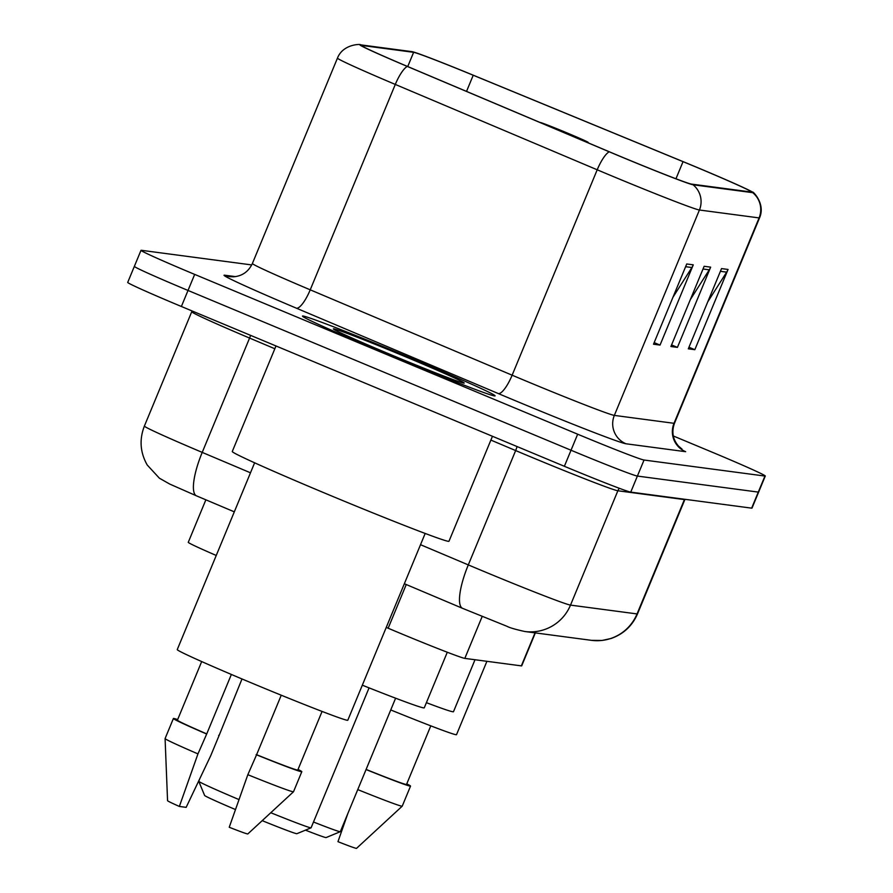 <?xml version="1.0" encoding="UTF-8"?>
<svg xmlns="http://www.w3.org/2000/svg" width="893" height="893" viewBox="0 0 893 893"><rect width="100%" height="100%" fill="white"/><g stroke="black" fill="none" stroke-linecap="round" stroke-linejoin="round"><path stroke-width="1.34" d="M535.342 632.903L521.702 665.843A65.156 1.708 -157.5 0 1 521.345 665.877L464.818 658.387A65.156 1.708 -157.5 0 1 388.154 628.225L386.256 627.422M216.24 555.468A65.156 1.708 -157.5 0 1 188.267 542.308L205.87 499.812M134.709 266.337A65.156 1.708 22.5 0 0 134.352 266.382L127.71 282.422A65.156 1.708 22.5 0 0 181.379 306.489L564.376 466.291A65.156 1.708 22.5 0 0 630.748 492.121L751.649 508.15A65.156 1.708 22.5 0 0 751.995 508.117L758.648 492.065A65.156 1.708 22.5 0 1 758.291 492.099A65.156 1.708 22.5 0 0 758.648 492.065L765.29 476.025A65.156 1.708 22.5 0 0 711.621 451.958L673.289 435.963M251.737 264.931L141.351 250.297A65.156 1.708 22.5 0 0 141.005 250.33A65.156 1.708 22.5 0 0 194.674 274.397L577.671 434.199A65.156 1.708 22.5 0 0 644.043 460.029L637.39 476.069L758.291 492.099L637.39 476.069A65.156 1.708 22.5 0 1 571.029 450.239A65.156 1.708 22.5 0 0 637.39 476.069L630.748 492.121M194.674 274.397L188.021 290.448L571.029 450.239L188.021 290.448A65.156 1.708 22.5 0 1 134.352 266.382A65.156 1.708 22.5 0 0 188.021 290.448L181.379 306.489M409.217 357.356A104.247 2.724 22.5 0 0 302.47 316.077A104.247 2.724 22.5 0 0 388.343 354.588A104.247 2.724 22.5 0 0 495.09 395.867A104.247 2.724 22.5 0 0 409.217 357.356A104.247 2.724 22.5 0 0 302.47 316.077A104.247 2.724 22.5 0 0 388.343 354.588A104.247 2.724 22.5 0 0 495.09 395.867A104.247 2.724 22.5 0 0 409.217 357.356M694.229 166.288A69.498 1.819 -157.5 0 1 751.482 191.962A69.498 1.819 -157.5 0 1 751.102 192.006L691.439 184.092A69.498 1.819 -157.5 0 1 609.662 151.922L407.766 66.562A69.498 1.819 -157.5 0 1 361.498 45.498A69.498 1.819 -157.5 0 1 361.866 45.465L413.626 52.319A69.498 1.819 -157.5 0 1 473.223 75.235L683.045 161.655A69.498 1.819 -157.5 0 1 694.229 166.288M694.408 166.31A71.239 1.864 22.5 0 0 682.933 161.566L473.111 75.146A71.239 1.864 22.5 0 0 412.03 51.66L360.27 44.795A71.239 1.864 22.5 0 0 360.214 44.784A71.239 1.864 22.5 0 0 407.308 66.417L609.216 151.788A71.239 1.864 22.5 0 0 693.035 184.762L752.699 192.665A71.239 1.864 22.5 0 0 752.888 192.363A71.239 1.864 22.5 0 0 694.408 166.31M686.739 263.982L653.509 344.207L660.039 345.078L693.269 264.841L686.739 263.982M672.954 297.257L691.874 267.532A17.369 17.291 -82.4 0 0 693.269 264.841M654.167 342.622L660.039 345.078M721.533 268.592L688.302 348.817L694.832 349.688L728.063 269.452L721.533 268.592M707.747 301.867L726.668 272.142A17.369 17.291 -82.4 0 0 728.063 269.452M688.961 347.243L694.832 349.688M704.142 266.281L670.911 346.517L677.43 347.377L710.661 267.152L704.142 266.281M690.356 299.568L709.265 269.831A17.369 17.291 -82.4 0 0 710.661 267.152M671.558 344.932L677.43 347.377M644.043 460.029L764.944 476.058A65.156 1.708 22.5 0 0 765.29 476.025M390.743 709.946A92.303 2.411 22.5 0 0 456.524 734.66L486.908 661.311M366.108 769.431A65.156 1.708 22.5 0 0 406.527 784.445L430.794 725.853M347.946 813.266L337.956 841.675A43.433 1.139 22.5 0 0 356.541 848.35L402.218 806.178A69.498 1.819 22.5 0 0 402.23 806.156L410.534 786.108A69.498 1.819 22.5 0 0 406.761 783.853M357.747 789.602A69.498 1.819 22.5 0 0 402.218 806.178M366.063 769.543A69.498 1.819 22.5 0 0 410.534 786.108M305.462 830.144A49.952 1.306 22.5 0 0 326.112 837.567L340.289 831.696A60.813 1.596 22.5 0 0 340.333 831.662L395.61 698.203M313.499 822.006A60.813 1.596 22.5 0 0 340.289 831.696M584.122 141.127A26.064 0.681 22.5 0 0 588.208 142.4A26.064 0.681 22.5 0 0 566.742 132.789A26.064 0.681 22.5 0 0 540.075 122.453A26.064 0.681 22.5 0 0 540.064 122.497M426.396 702.668A119.45 3.125 22.5 0 0 453.488 711.699L475.009 659.737M262.207 820.656A49.952 1.306 22.5 0 0 296.889 833.694L311.065 827.822A60.813 1.596 22.5 0 0 311.099 827.789L369.066 687.867M270.78 812.73A60.813 1.596 22.5 0 0 311.065 827.822M362.324 685.188A119.45 3.125 22.5 0 0 424.264 707.814L447.293 652.236M199.507 779.388L198.737 781.252A60.813 1.596 22.5 0 0 198.748 781.297A60.813 1.596 22.5 0 0 238.967 799.57M198.748 781.297L204.62 795.473A49.952 1.306 22.5 0 0 235.439 809.538M275.993 345.959L232.28 451.49A117.273 3.07 22.5 0 0 328.881 494.822A117.273 3.07 22.5 0 0 448.978 541.258L492.456 436.286M254.628 462.797L177.249 649.602A92.303 2.411 22.5 0 0 253.288 683.692A92.303 2.411 22.5 0 0 347.801 720.238L425.18 533.445M405.88 356.91A70.815 1.853 22.5 0 0 333.368 328.925A70.815 1.853 22.5 0 0 391.692 355.034A70.815 1.853 22.5 0 0 464.17 383.108A70.815 1.853 22.5 0 0 405.88 356.91M201.684 661.568L177.406 720.16A65.156 1.708 22.5 0 0 206.741 733.901L231.365 674.449M242.003 678.959L219.075 735.542A69.498 1.819 22.5 0 0 218.64 735.363M179.359 806.446L197.956 753.893A69.498 1.819 22.5 0 1 165.082 738.578A69.498 1.819 22.5 0 0 165.082 738.578L167.56 800.697A43.433 1.139 22.5 0 0 179.359 806.446L186.157 807.35L210.77 755.601L219.075 735.542M197.956 753.893L206.741 733.901M177.651 719.579A69.498 1.819 22.5 0 0 173.398 718.497A69.498 1.819 22.5 0 0 206.261 733.845M281.25 695.223L256.604 754.708A65.156 1.708 22.5 0 0 297.793 770.023L322.072 711.431M256.604 754.708L247.83 774.7L229.233 827.253A43.433 1.139 22.5 0 0 247.819 833.939L293.484 791.767A69.498 1.819 22.5 0 0 293.507 791.745L301.812 771.686A69.498 1.819 22.5 0 0 298.039 769.442M247.83 774.7A69.498 1.819 22.5 0 0 293.484 791.767M256.135 754.652A69.498 1.819 22.5 0 0 301.812 771.686M535.03 632.858L521.345 665.877M406.248 584.535L388.154 628.225M482.175 616.494L464.818 658.387M420.514 544.697L468.3 564.901A86.867 2.277 22.5 0 0 482.019 570.66A86.867 2.277 22.5 0 0 570.504 605.108L637.044 613.926A86.867 2.277 22.5 0 0 637.513 613.882C632.266 625.904 623.459 634.108 611.091 638.484L602.061 640.46L591.445 640.337L524.905 631.518A43.433 43.21 97.6 0 0 570.504 605.108L617.867 490.77A86.867 2.277 -157.5 0 1 529.382 456.323A86.867 2.277 -157.5 0 1 515.652 450.563L490.882 440.093M684.551 499.254A10.861 10.805 -82.4 0 0 684.406 499.589L637.044 613.926A43.433 43.21 97.6 0 1 591.445 640.337M517.058 446.545A10.861 2.925 -67.1 0 1 515.652 450.563L468.3 564.901A43.433 11.676 112.9 0 0 462.596 608.356L404.35 583.732M684.976 499.31L684.875 499.544A86.867 2.277 -157.5 0 1 684.406 499.589L617.867 490.77A10.861 10.805 -82.4 0 1 619.307 488.281M751.649 508.15L764.944 476.058M564.376 466.291L577.671 434.199M250.487 472.799L202.22 452.394A43.433 11.676 112.9 0 0 196.516 495.861L169.793 484.095L159.389 478.201L147.233 465.019C140.145 452.483 139.196 439.501 144.387 426.073A86.867 2.277 22.5 0 0 202.22 452.394L249.582 338.067A86.867 2.277 -157.5 0 1 191.738 311.735L192.04 310.943M274.832 348.75L249.582 338.067A10.861 2.925 -67.1 0 0 250.587 335.366M752.888 192.363C751.337 189.963 766.071 203.012 759.552 217.87A86.867 2.277 -157.5 0 1 759.083 217.914L674.014 423.304A21.722 21.611 97.6 0 0 685.645 451.691L625.982 443.776A21.722 21.611 97.6 0 1 614.339 415.401L674.014 423.304A86.867 2.277 22.5 0 0 674.483 423.26C671.458 431.788 672.764 439.356 678.401 445.987L682.029 449.101M625.982 443.776A108.589 2.846 -157.5 0 1 515.373 400.723A108.589 2.846 -157.5 0 1 498.216 393.523L296.309 308.152A108.589 2.846 -157.5 0 1 224.601 275.189L235.439 276.629M525.854 380.954A86.867 2.277 22.5 0 0 614.339 415.401L699.42 210.011A86.867 2.277 -157.5 0 1 597.205 169.793L395.298 84.433A86.867 2.277 -157.5 0 1 337.465 58.101L252.384 263.502A86.867 2.277 22.5 0 0 310.228 289.823L512.135 375.194A86.867 2.277 22.5 0 0 525.854 380.954M407.308 66.417A21.722 5.838 112.9 0 0 395.298 84.433L310.228 289.823A21.722 5.838 -67.1 0 1 296.309 308.152M609.216 151.788A21.722 5.838 112.9 0 0 597.205 169.793L512.135 375.194A21.722 5.838 -67.1 0 1 498.216 393.523M693.035 184.762A21.722 21.611 97.6 0 1 699.42 210.011L759.083 217.914A21.722 21.611 -82.4 0 0 752.699 192.665M252.384 263.502C248.5 271.662 242.226 276.093 233.542 276.797L230.048 276.663A21.722 21.611 97.6 0 1 224.601 275.189M683.045 161.655L675.956 178.767M473.223 75.235L466.526 91.41M413.626 52.319L407.733 66.551M703.014 269.005L709.265 269.831M720.405 271.316L726.668 272.142M685.612 266.694L691.874 267.532M524.905 631.518C515.562 629.476 509.523 627.712 506.777 626.216L462.596 608.356M637.513 613.882L684.875 499.544M144.387 426.073L191.738 311.735M234.312 511.845L196.516 495.861M360.214 44.784C363.004 44.181 343.358 42.987 337.465 58.101M141.005 250.33L134.352 266.382M759.552 217.87L674.483 423.26M165.093 738.556L173.398 718.497"/></g></svg>
